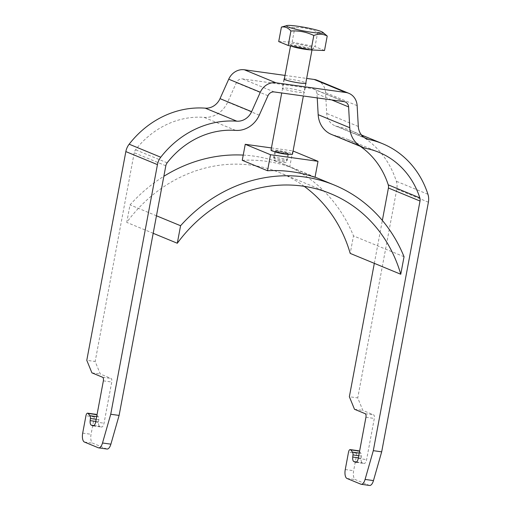 <?xml version="1.0" encoding="UTF-8"?>
<svg xmlns="http://www.w3.org/2000/svg" width="511" height="511" viewBox="0 0 511 511"><rect width="100%" height="100%" fill="white"/><g stroke="black" fill="none" stroke-linecap="round" stroke-linejoin="round"><path stroke-width="0.38" stroke-dasharray="2.56 1.92" d="M107.029 449.028A7.799 3.328 97.9 0 1 106.671 448.926L92.804 443.209A7.799 3.328 97.9 0 1 91.067 434.28L94.324 416.899A3.117 1.329 97.9 0 1 96.011 414.332M359.508 451.609L360.9 453.283A3.117 1.329 97.9 0 1 361.36 456.074L361.124 458.22A4.676 1.999 -82.1 0 0 362.286 462.768L363.851 463.413A4.676 1.999 -82.1 0 0 364.068 463.471A4.676 1.999 -82.1 0 0 366.604 459.619L374.314 418.445A3.117 1.329 -82.1 0 0 373.618 414.875L362.874 410.442L357.738 397.903L349.358 396.74M96.937 415.181L98.323 416.855A3.117 1.329 97.9 0 1 98.789 419.652L98.553 421.792A4.676 1.999 -82.1 0 0 99.715 426.346L101.28 426.992A4.676 1.999 -82.1 0 0 101.497 427.049A4.676 1.999 -82.1 0 0 104.033 423.197L111.743 382.017A3.117 1.329 -82.1 0 0 111.047 378.447L100.303 374.02L95.161 361.481L86.781 360.319M374.32 263.337L382.349 220.445M369.6 485.45A7.799 3.328 97.9 0 1 369.249 485.354L355.375 479.631A7.799 3.328 97.9 0 1 353.644 470.701L356.895 453.327A3.117 1.329 97.9 0 1 358.588 450.759M317.254 80.284A15.592 14.014 -67.6 0 1 325.539 92.625L326.708 113.436A15.592 14.014 112.4 0 0 334.992 125.77A15.592 14.014 112.4 0 0 337.273 126.466A93.558 84.091 -67.6 0 1 350.942 130.65A93.558 84.091 -67.6 0 1 396.344 181.258A15.592 14.014 -67.6 0 1 396.798 189.172L357.738 397.903M317.229 97.914L316.999 93.871A6.234 5.608 112.4 0 0 313.684 88.94A6.234 5.608 112.4 0 0 312.451 88.601L242.616 78.918A6.234 5.608 112.4 0 0 236.376 82.686L227.67 102.123A24.95 22.427 -67.6 0 1 204.017 117.358A84.2 75.679 112.4 0 0 135.556 149.793A6.234 5.608 112.4 0 0 134.227 152.751L95.161 361.481M283.273 88.882A11.229 1.118 -169.4 0 1 282.296 88.211A11.229 1.118 -169.4 0 1 291.104 88.748A11.229 1.118 -169.4 0 1 303.387 91.667A11.229 1.118 -169.4 0 1 304.364 92.338A11.229 1.118 -169.4 0 1 295.556 91.801A11.229 1.118 -169.4 0 1 283.273 88.882M360.242 146.306A84.2 75.679 112.4 0 0 347.378 139.299A84.2 75.679 112.4 0 0 335.069 135.536A24.95 22.427 -67.6 0 1 331.428 134.419M285.01 75.404L306.657 78.413M354.5 409.279L362.874 410.442M91.923 372.858L100.303 374.02M284.365 78.86A11.229 1.118 -169.4 0 1 294.106 79.818A11.229 1.118 -169.4 0 1 305.099 82.52A11.229 1.118 -169.4 0 1 305.821 82.878M324.689 33.688L317.733 32.129C310.471 28.654 302.838 27.16 294.834 27.651L283.375 26.489M278.706 41.57L292.12 42.132L294.834 27.651M292.12 42.132L315.025 46.61L317.733 32.129M324.511 50.519L315.025 46.61M271.015 150.183A10.916 1.086 -169.4 0 1 279.581 150.713A10.916 1.086 -169.4 0 1 291.519 153.549A10.916 1.086 -169.4 0 1 292.471 154.201M287.329 152.968A6.234 0.62 10.6 0 0 280.507 151.345A6.234 0.62 10.6 0 0 275.614 151.045A6.234 0.62 10.6 0 0 276.157 151.422A6.234 0.62 10.6 0 0 282.979 153.038A6.234 0.62 10.6 0 0 287.872 153.338A6.234 0.62 10.6 0 0 287.329 152.968M274.445 160.569A6.234 0.62 -169.4 0 1 273.902 160.199A6.234 0.62 -169.4 0 1 278.795 160.499A6.234 0.62 -169.4 0 1 285.617 162.121A6.234 0.62 -169.4 0 1 286.16 162.492A6.234 0.62 -169.4 0 1 281.267 162.191A6.234 0.62 -169.4 0 1 274.445 160.569M304.217 186.336A141.898 127.539 112.4 0 0 280.2 172.865A141.898 127.539 112.4 0 0 126.747 222.394L130.024 204.879A151.256 135.945 -67.6 0 1 163.852 176.301M153.185 233.303L126.747 222.394M404.041 256.733L353.484 235.884L350.207 253.399M243.23 155.095A151.256 135.945 -67.6 0 1 283.771 164.216A151.256 135.945 -67.6 0 1 353.484 235.884M156.462 215.789L130.024 204.879M315.012 177.323L289.737 166.899L292.733 150.886L271.437 147.928M242.252 160.313A151.256 135.945 -67.6 0 1 289.737 166.899M293.065 151.02L292.733 150.886M275.129 151.837A7.02 0.696 -169.4 0 1 274.733 151.512A7.02 0.696 -169.4 0 1 280.239 151.85A7.02 0.696 -169.4 0 1 287.917 153.677A7.02 0.696 -169.4 0 1 288.523 154.092A7.02 0.696 -169.4 0 1 288.038 154.252M274.203 158.033A7.02 0.696 -169.4 0 1 273.589 157.612A7.02 0.696 -169.4 0 1 279.095 157.95A7.02 0.696 -169.4 0 1 286.773 159.777A7.02 0.696 -169.4 0 1 287.386 160.192A7.02 0.696 -169.4 0 1 281.88 159.854A7.02 0.696 -169.4 0 1 274.203 158.033M106.671 448.926L98.291 447.764M356.601 461.982L362.286 462.768M355.912 462.314L363.851 463.413M94.03 425.554L99.715 426.346M93.334 425.887L101.28 426.992M358.345 457.83L361.124 458.22M358.224 458.456L366.604 459.619M365.933 417.283L374.314 418.445M95.653 422.035L104.033 423.197M103.363 380.855L111.743 382.017M428.397 202.203L396.798 189.172M361.36 456.074L358.741 455.71M95.774 421.409L98.553 421.792M98.789 419.652L96.17 419.288M360.9 453.283L359.239 453.053M98.323 416.855L96.668 416.625M356.895 453.327L348.515 452.165M345.264 469.539L353.644 470.701M94.324 416.899L85.944 415.737M82.693 433.117L91.067 434.28M346.995 478.468L355.375 479.631M369.249 485.354L360.868 484.192M165.82 165.781L134.227 152.751M84.424 442.047L92.804 443.209M167.148 162.824L135.556 149.793M235.616 130.388L204.017 117.358M259.269 115.154L227.67 102.123M267.968 95.717L236.376 82.686M274.215 91.948L242.616 78.918M344.044 101.632L312.451 88.601M331.645 99.913L316.999 93.871M366.668 148.567L335.069 135.536M102.666 377.284L111.047 378.447M365.237 413.712L373.618 414.875M427.937 194.289L396.344 181.258M364.484 137.689L337.273 126.466M358.307 126.466L326.708 113.436M357.132 105.656L325.539 92.625M290.433 44.495A12.475 1.239 10.6 0 0 306.664 48.13A12.475 1.239 10.6 0 0 312.783 47.593A12.475 1.239 10.6 0 0 296.552 43.959A12.475 1.239 10.6 0 0 290.433 44.495M310.503 49.842A10.916 1.086 10.6 0 0 312.055 49.58A10.916 1.086 10.6 0 0 311.097 48.928A10.916 1.086 10.6 0 0 299.159 46.092A10.916 1.086 10.6 0 0 290.593 45.562A10.916 1.086 10.6 0 0 291.232 46.079M355.688 462.308L364.068 463.471M93.117 425.887L101.497 427.049M345.283 101.97L313.684 88.94M378.97 152.329L347.378 139.299M361.513 135.006L350.942 130.65M366.591 138.807L334.992 125.77M284.007 79.058L282.296 88.211M306.076 83.191L304.364 92.338M311.972 49.995L312.879 48.558C314.635 49.414 294.853 46.642 290.746 44.578L290.191 44.31L290.523 45.939M305.725 83.389L303.368 95.991M284.269 79.371L281.721 92.989M275.614 151.045L275.448 151.92M275.442 151.971L273.902 160.199M287.872 153.338L287.712 154.213M287.699 154.265L286.16 162.492M330.758 193.714L280.2 172.865M315.051 177.119L283.771 164.216M274.733 151.512L273.589 157.612M288.523 154.092L287.386 160.192"/><path stroke-width="0.77" d="M110.727 414.255L119.101 415.417L110.893 444.161A7.799 3.328 97.9 0 1 107.029 449.028L98.649 447.866A7.799 3.328 -82.1 0 0 102.513 442.999L110.727 414.255L157.445 164.619A15.592 14.014 -67.6 0 1 160.761 157.222A93.558 84.091 -67.6 0 1 236.829 121.184A15.592 14.014 112.4 0 0 251.616 111.666L260.316 92.229A15.592 14.014 -67.6 0 1 275.927 82.795L345.755 92.485A15.592 14.014 -67.6 0 1 348.847 93.321A15.592 14.014 -67.6 0 1 357.132 105.656L358.307 126.466A15.592 14.014 112.4 0 0 366.591 138.807A15.592 14.014 112.4 0 0 368.865 139.503A93.558 84.091 -67.6 0 1 382.541 143.68A93.558 84.091 -67.6 0 1 427.937 194.289A15.592 14.014 -67.6 0 1 428.397 202.203L381.679 451.839L373.464 480.589A7.799 3.328 97.9 0 1 369.6 485.45L361.22 484.287A7.799 3.328 -82.1 0 0 365.084 479.427L373.298 450.676L381.679 451.839M373.298 450.676L420.016 201.04A6.234 5.608 112.4 0 0 419.831 197.878A84.2 75.679 112.4 0 0 378.97 152.329A84.2 75.679 112.4 0 0 366.668 148.567A24.95 22.427 -67.6 0 1 363.021 147.455A24.95 22.427 -67.6 0 1 349.767 127.712L348.598 106.901A6.234 5.608 112.4 0 0 345.283 101.97A6.234 5.608 112.4 0 0 344.044 101.632L274.215 91.948A6.234 5.608 112.4 0 0 267.968 95.717L259.269 115.154A24.95 22.427 -67.6 0 1 235.616 130.388A84.2 75.679 112.4 0 0 167.148 162.824A6.234 5.608 112.4 0 0 165.82 165.781L119.101 415.417M87.636 413.169L96.011 414.332A3.117 1.329 97.9 0 1 96.464 414.613L88.084 413.45A3.117 1.329 -82.1 0 0 87.636 413.169A3.117 1.329 -82.1 0 0 85.944 415.737L82.693 433.117A7.799 3.328 -82.1 0 0 84.424 442.047L98.291 447.764A7.799 3.328 -82.1 0 0 98.649 447.866M96.17 419.288L90.409 418.49L90.172 420.63A4.676 1.999 97.9 0 0 91.335 425.184L93.334 425.887M157.445 164.619L125.847 151.588L86.781 360.319L91.923 372.858L102.666 377.284A3.117 1.329 97.9 0 1 103.363 380.855L95.653 422.035A4.676 1.999 97.9 0 1 93.117 425.887A4.676 1.999 97.9 0 1 92.9 425.829M88.084 413.45L89.949 415.692A3.117 1.329 -82.1 0 1 90.409 418.49M358.741 455.71L352.986 454.911L352.743 457.058A4.676 1.999 97.9 0 0 353.906 461.605L355.912 462.314M374.32 263.337L349.358 396.74L354.5 409.279L365.237 413.712A3.117 1.329 97.9 0 1 365.933 417.283L358.224 458.456A4.676 1.999 97.9 0 1 355.688 462.308A4.676 1.999 97.9 0 1 355.477 462.251M382.349 220.445L388.417 188.01A6.234 5.608 112.4 0 0 388.239 184.841A84.2 75.679 112.4 0 0 360.242 146.306M350.207 449.597L358.588 450.759A3.117 1.329 97.9 0 1 359.035 451.034L350.655 449.872A3.117 1.329 -82.1 0 0 350.207 449.597A3.117 1.329 -82.1 0 0 348.515 452.165L345.264 469.539A7.799 3.328 -82.1 0 0 346.995 478.468L360.868 484.192A7.799 3.328 -82.1 0 0 361.22 484.287M350.655 449.872L352.52 452.12A3.117 1.329 -82.1 0 1 352.986 454.911M359.035 451.034L359.508 451.609M96.464 414.613L96.937 415.181M363.021 147.455L331.428 134.419A24.95 22.427 -67.6 0 1 318.174 114.681L317.229 97.914M306.657 78.413L314.163 79.454A15.592 14.014 -67.6 0 1 317.254 80.284L348.847 93.321M125.847 151.588A15.592 14.014 -67.6 0 1 129.168 144.191A93.558 84.091 -67.6 0 1 205.237 108.153A15.592 14.014 112.4 0 0 220.017 98.636L228.724 79.199A15.592 14.014 -67.6 0 1 244.328 69.764L285.01 75.404M305.821 82.878A11.229 1.118 -169.4 0 1 306.076 83.191A11.229 1.118 -169.4 0 1 297.268 82.648A11.229 1.118 -169.4 0 1 284.985 79.729A11.229 1.118 -169.4 0 1 284.007 79.058A11.229 1.118 -169.4 0 1 284.365 78.86M322.709 32.244A18.594 1.846 -169.4 0 0 297.21 26.163A18.594 1.846 10.6 0 0 286.927 25.55A18.594 1.846 10.6 0 0 293.18 28.584A18.594 1.846 10.6 0 0 312.285 32.378A18.594 1.846 -169.4 0 0 322.709 32.244L327.219 36.038C323.118 33.867 318.647 33.681 313.805 35.476C306.543 32.001 298.909 30.507 290.906 31.005C288.115 27.715 284.953 26.412 281.42 27.089L286.927 25.55M281.42 27.089L278.706 41.57L288.198 45.485L290.906 31.005M327.219 36.038L324.511 50.519L311.097 49.957L313.805 35.476M311.097 49.957L288.198 45.485M303.368 95.991L292.471 154.201A10.916 1.086 -169.4 0 1 283.905 153.677A10.916 1.086 -169.4 0 1 271.967 150.841A10.916 1.086 -169.4 0 1 271.015 150.183L281.721 92.989M400.765 274.247A141.898 127.539 112.4 0 0 330.758 193.714A141.898 127.539 112.4 0 0 177.298 243.249L180.575 225.734A151.256 135.945 -67.6 0 1 334.322 185.065A151.256 135.945 -67.6 0 1 404.041 256.733L400.765 274.247L350.207 253.399A141.898 127.539 112.4 0 0 304.217 186.336M177.298 243.249L153.185 233.303M163.852 176.301A151.256 135.945 -67.6 0 1 243.23 155.095M180.575 225.734L156.462 215.789M271.437 147.928L245.248 144.3L242.252 160.313L267.528 170.738A151.256 135.945 -67.6 0 1 315.012 177.323L318.008 161.31L293.065 151.02M267.528 170.738L270.523 154.724L318.008 161.31M245.248 144.3L270.523 154.724M288.038 154.252A7.02 0.696 -169.4 0 1 281.791 153.543A7.02 0.696 -169.4 0 1 275.346 151.933A7.02 0.696 -169.4 0 1 275.129 151.837M110.893 444.161L102.513 442.999M353.906 461.605L356.601 461.982M91.335 425.184L94.03 425.554M352.743 457.058L358.345 457.83M420.016 201.04L388.417 188.01M90.172 420.63L95.774 421.409M359.239 453.053L352.52 452.12M96.668 416.625L89.949 415.692M373.464 480.589L365.084 479.427M348.598 106.901L331.645 99.913M349.767 127.712L318.174 114.681M419.831 197.878L388.239 184.841M368.865 139.503L364.484 137.689M345.755 92.485L314.163 79.454M275.927 82.795L244.328 69.764M260.316 92.229L228.724 79.199M251.616 111.666L220.017 98.636M236.829 121.184L205.237 108.153M160.761 157.222L129.168 144.191M291.232 46.079A10.916 1.086 10.6 0 0 291.545 46.214A10.916 1.086 10.6 0 0 300.685 48.551A10.916 1.086 10.6 0 0 310.503 49.842M382.541 143.68L361.513 135.006M311.972 49.995L305.725 83.389M290.523 45.939L284.269 79.371M334.322 185.065L315.051 177.119"/></g></svg>
